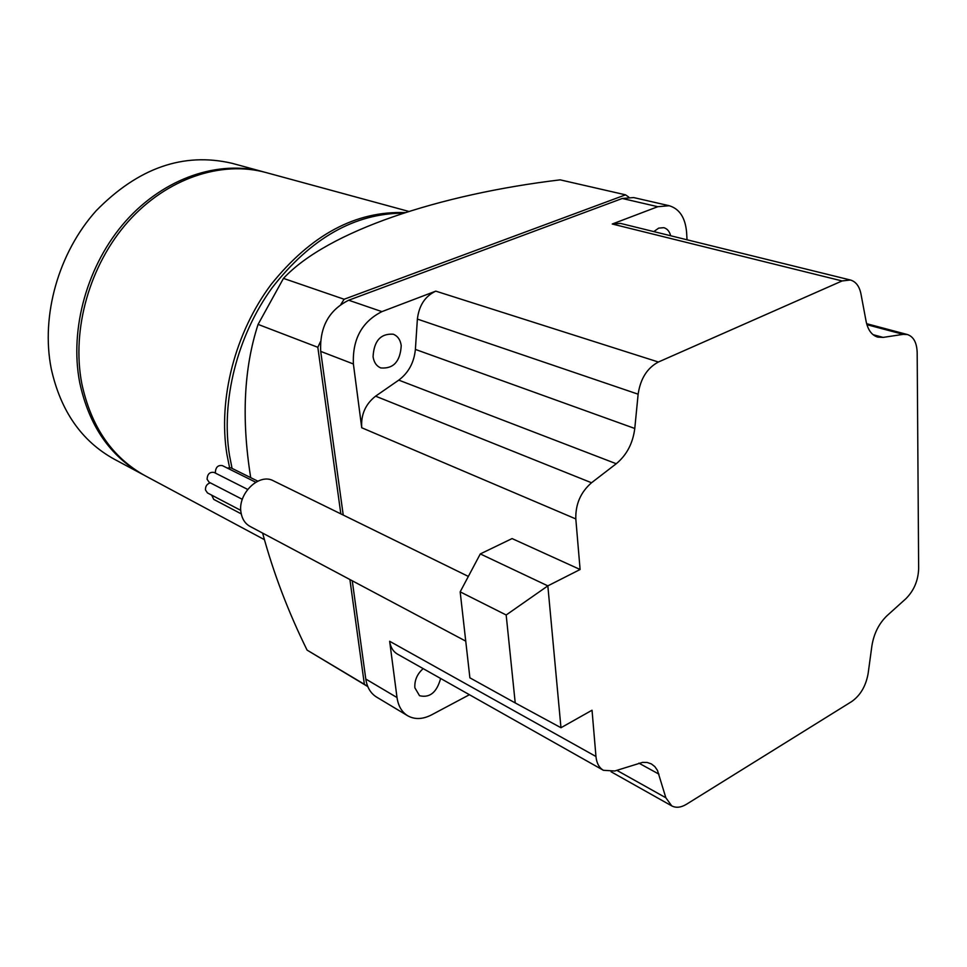 <?xml version="1.0" encoding="UTF-8"?>
<svg xmlns="http://www.w3.org/2000/svg" width="967" height="967" viewBox="0 0 967 967"><rect width="100%" height="100%" fill="white"/><g stroke="black" fill="none" stroke-linecap="round" stroke-linejoin="round"><path stroke-width="1.45" d="M227.245 468.052L230.968 467.847L257.802 481.167M241.242 513.876L213.719 499.383L211.688 495.14M240.783 510.383L207.458 492.928L205.475 489.979C205.342 486.232 206.974 483.863 210.335 482.847M242.306 499.323L209.102 482.219L207.071 479.233C207.409 474.023 209.766 471.763 214.13 472.452L247.637 489.399M215.544 473.165L215.351 472.38C215.689 467.206 218.022 464.958 222.35 465.611L255.747 482.243M465.731 641.133L250.018 526.399C245.171 523.691 242.185 519.17 241.061 512.836C237.193 494.04 259.059 472.609 273.419 480.817L468.354 576.429M401.232 345.618C400.265 361.513 393.46 368.959 380.817 367.943C376.514 366.13 373.927 362.395 373.069 356.738C373.951 340.904 380.672 333.397 393.243 334.207C397.727 336.008 400.386 339.816 401.232 345.618M440.614 678.459C436.806 692.408 429.771 698.15 419.533 695.708L414.867 687.803C414.408 680.345 417.164 673.951 423.171 668.62M460.171 591.852L469.889 677.831L515.218 702.924L506.176 614.988L460.171 591.852L480.297 553.922L512.075 538.583L580.103 569.503L575.812 518.928L361.731 427.752L353.39 363.979C352.375 339.248 361.876 321.806 381.905 311.628L435.791 291.14C425.166 296.095 419.037 305.415 417.381 319.074L415.387 349.413C414.094 362.528 408.545 372.766 398.755 380.128L375.583 396.168C365.441 404.158 360.824 414.698 361.731 427.752M469.43 694.717L431.548 714.879C422.7 719.412 414.746 719.702 407.687 715.761L376.489 697.026C370.627 693.363 367.061 687.368 365.792 679.039L352.266 580.792M343.225 515.06L320.706 351.384C319.569 327.148 328.901 310.105 348.688 300.229L622.277 198.477L633.663 197.57L669.224 205.729C679.547 208.86 685.337 217.744 686.606 232.394L687.029 239.78M407.687 715.761C401.813 712.087 398.247 706.019 397.014 697.545L389.653 641.266C390.535 647.286 393.122 651.553 397.389 654.079L603.408 770.3L614.746 771.001L642.584 762.371L647.237 762.479L651.383 763.93L654.828 766.601L657.475 770.409L665.852 797.775L671.739 805.886C676.042 808.134 680.986 807.578 686.558 804.218L851.734 701.534C860.425 695.358 865.888 686.026 868.124 673.564L871.92 645.714C873.938 633.458 878.991 623.425 887.102 615.628L905.789 598.803C913.888 590.728 918.167 580.708 918.65 568.765L917.175 352.653C916.849 342.693 913.597 336.661 907.433 334.546L903.178 334.352L883.125 337.398L877.77 337.12C871.799 335.295 867.919 330.037 866.106 321.346L860.944 293.859C859.361 286.196 855.843 281.578 850.404 280.007L842.088 280.95L612.256 224.018L657.778 206.708L669.224 205.729M603.408 770.3C599.105 767.75 596.627 763.144 595.962 756.508L592.034 710.225L560.969 727.728L547.842 585.869L580.103 569.503M575.812 518.928C575.425 504.254 580.659 492.203 591.526 482.763L616.257 463.737C626.713 455.058 632.889 443.309 634.775 428.478L638.135 394.198C640.432 378.726 647.177 368.004 658.382 362.021L842.088 280.95M850.404 280.007L620.439 223.389L612.256 224.018M653.801 231.609L658.708 228.115L663.797 227.68C667.206 228.647 669.502 231.331 670.663 235.755M480.297 553.922L547.842 585.869L506.176 614.988M515.218 702.924L560.969 727.728M403.577 213.163C354.708 213.248 310.915 238.1 272.174 287.707C237.108 335.924 220.754 401.196 229.542 455.662L232.068 468.391M250.598 476.949C241.387 418.868 243.877 368.028 258.08 324.392L283.464 278.387C327.583 231.101 439.477 194.307 560.159 179.85L625.564 194.838L628.792 197.123M405.282 212.607C355.941 210.733 311.253 234.643 271.231 284.322C235.041 332.66 217.95 399.069 226.919 454.381L229.542 467.484M408.884 211.447L265.828 172.501C221.165 160.268 166.638 178.448 128.127 221.624C89.677 264.813 71.365 329.421 81.796 383.585C91.103 426.81 112.22 457.524 145.11 475.728L264.426 539.659M264.668 172.199L263.52 171.872C218.88 159.64 164.414 177.795 125.94 220.887C87.55 263.991 69.273 328.478 79.705 382.557C89.024 425.722 110.117 456.4 142.995 474.592L144.059 475.148M263.52 171.872L231.911 163.266C183.452 152.037 138.208 167.859 96.18 210.733C58.467 252.738 40.711 315.701 51.227 368.669C60.595 410.951 81.566 441.097 114.13 459.12L142.995 474.592M367.798 686.582L307.083 650.114L364.378 684.31L349.897 579.523M340.831 513.876L317.829 347.298L320.403 341.774M258.08 324.392L317.829 347.298M307.083 650.114C288.154 611.688 273.323 572.682 262.625 533.107M340.916 304.303L344.131 299.25L625.564 194.838M367.774 686.51L364.378 684.31M283.464 278.387L344.131 299.25M320.706 351.384L353.39 363.979M365.792 679.039L397.014 697.545M595.962 756.508L389.653 641.266M622.277 198.477L657.778 206.708M348.688 300.229L381.905 311.628M658.382 362.021L435.791 291.14M591.526 482.763L375.583 396.168M616.257 463.737L398.755 380.128M634.775 428.478L415.387 349.413M638.135 394.198L417.381 319.074M665.852 797.775L616.825 770.324M658.95 774.156L638.909 763.156M883.125 337.398L873.044 334.667M903.178 334.352L866.916 324.682M671.739 805.886L611.12 771.787M907.433 334.546L866.637 323.691"/></g></svg>
